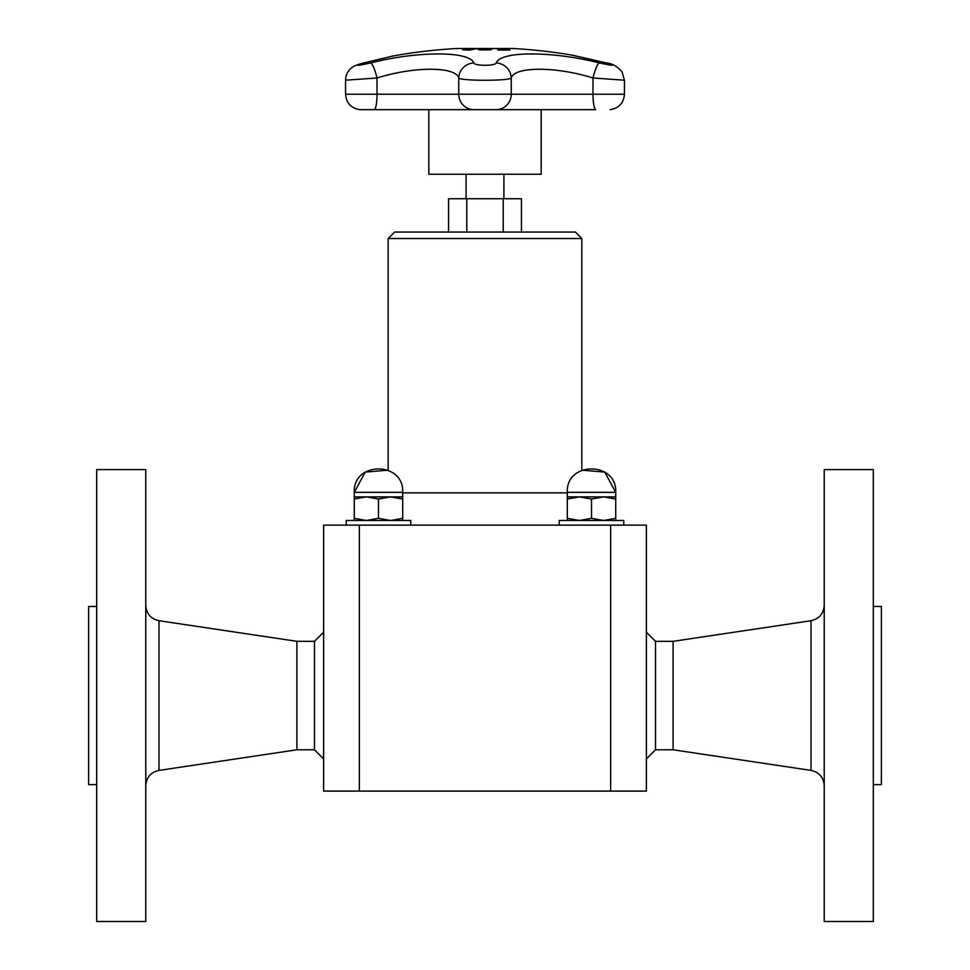 <?xml version="1.0" encoding="UTF-8"?>
<svg xmlns="http://www.w3.org/2000/svg" width="970" height="970" viewBox="0 0 970 970"><rect width="100%" height="100%" fill="white"/><g stroke="black" fill="none" stroke-linecap="round" stroke-linejoin="round"><path stroke-width="1.45" d="M521.448 232.048L521.448 198.741L448.552 198.741L448.552 232.048M466.085 198.741L466.085 174.273M541.163 109.658L541.163 174.273L428.837 174.273L428.837 109.658M484.891 48.779L489.886 48.949L491.705 49.409L489.826 49.894L479.847 49.894L478.016 49.409L479.895 48.949L484.891 48.779L480.162 49.385L488.274 49.894L480.162 49.506M486.819 48.936L491.705 49.531M489.559 49.506L484.879 48.9M478.016 49.531L482.878 48.936M502.557 49.858A516.44 204.512 -90 0 0 497.149 48.803A515.385 473.251 -90 0 1 499.041 48.803A516.44 204.512 90 0 1 504.448 49.858A514.33 472.281 -90 0 1 509.226 49.906A516.404 204.5 90 0 1 509.953 50.076A514.161 472.123 90 0 0 498.519 50.076A516.404 204.5 -90 0 0 497.792 49.906A514.33 472.281 -90 0 1 502.557 49.858L502.557 49.991A514.197 472.16 -90 0 0 498.313 50.028M497.925 48.936A515.252 473.13 -90 0 1 499.041 48.936A516.307 204.464 90 0 1 504.448 49.991A514.197 472.16 -90 0 1 509.226 50.028A516.27 204.44 90 0 1 509.371 50.064M474.087 48.815A515.385 473.954 90 0 1 475.979 48.827A516.428 202.851 90 0 0 469.892 50.052A514.161 472.826 -90 0 0 466.315 50.028L462.726 49.64L470.207 49.203A514.985 473.59 90 0 1 471.82 49.215A516.44 202.851 -90 0 1 474.087 48.815L474.087 48.936A515.252 473.845 90 0 1 475.239 48.949M464.727 49.615L467.128 50.003A514.185 472.863 90 0 1 468.704 50.003A516.307 202.803 -90 0 1 471.129 49.482L471.129 49.349A514.84 473.469 -90 0 0 469.832 49.349L464.727 49.615L467.128 49.87A514.318 472.984 90 0 1 468.704 49.87L468.704 50.003M462.969 49.955L466.97 49.397M468.474 49.349L470.207 49.337A514.852 473.469 90 0 1 471.82 49.337A516.307 202.803 -90 0 1 474.087 48.936M468.704 49.87A516.44 202.851 -90 0 1 471.129 49.349M572.348 55.193L606.274 62.941A15.496 6.402 -75 0 1 606.638 63.014A15.496 6.402 -75 0 1 607.014 63.147M572.809 55.266A516.44 516.44 0 0 0 512.887 48.5L457.112 48.5A516.44 516.44 0 0 0 392.571 56.09L362.174 63.341A15.496 7.833 74.4 0 1 362.659 63.244L392.886 56.03M606.274 62.941C616.132 66.081 613.816 66.081 599.327 62.941C552.379 50.913 500.205 50.973 496.228 62.941C495.5 66.081 474.463 66.069 473.772 62.941C469.71 50.913 417.318 50.986 370.673 62.941A15.496 2.837 76.1 0 1 377.015 77.988C413.996 66.372 455.524 66.312 458.737 77.988C460.362 81.019 509.565 81.031 511.263 77.988C514.415 66.372 555.774 66.312 592.985 77.988L624.438 80.207L622.049 71.913C617.369 66.433 612.228 63.462 606.638 63.014L572.894 55.278M362.174 63.341C357.021 64.747 353.638 66.154 352.037 67.548C347.915 70.483 345.757 74.702 345.562 80.207L377.015 77.988L377.015 94.223A15.496 2.922 90 0 1 374.359 109.658L411.195 109.658M599.327 62.941A15.496 2.837 103.9 0 0 592.985 77.988L592.985 94.223L458.737 94.223A15.496 15.374 90 0 0 472.717 109.658A1.285 1.285 90 0 0 472.948 109.658M496.228 62.941A15.496 14.938 27.2 0 1 511.263 77.988L511.263 94.223A15.496 15.374 -90 0 1 497.283 109.658A1.285 1.285 90 0 1 497.052 109.658M473.772 62.941A15.496 14.938 152.8 0 0 458.737 77.988L458.737 94.223L345.562 94.223C346.302 102.99 351.007 108.131 359.652 109.658M323.616 758.916L314.486 749.786L314.486 641.328L323.616 632.197M646.384 632.197L655.514 641.328L655.514 749.786L646.384 758.916M466.776 232.048L466.776 198.741M503.224 232.048L503.224 198.741M402.695 492.36L354.28 492.36C352.789 461.138 404.187 461.138 402.695 492.36L402.695 496.882L366.381 496.882L354.28 499.041L354.28 518.319L366.381 520.478L378.482 518.319L390.583 520.478L402.695 518.319L402.695 520.478M354.28 499.041L354.28 496.882L366.381 496.882L378.482 499.041L378.482 518.319M402.695 496.882L402.695 518.319M402.695 499.041L390.583 496.882L378.482 499.041M354.28 520.478L354.28 518.319M410.759 525.134L410.759 520.478L346.205 520.478L346.205 525.134M581.83 238.511L388.17 238.511L394.62 232.048L575.38 232.048L581.83 238.511L581.83 470.171L604.759 472.099L615.72 492.36L567.304 492.36C565.813 461.138 617.211 461.138 615.72 492.36L615.72 496.882L579.417 496.882L567.304 499.041L567.304 518.319L579.417 520.478L591.518 518.319L603.619 520.478L615.72 518.319L615.72 520.478M567.304 499.041L567.304 496.882L579.417 496.882L591.518 499.041L591.518 518.319M615.72 496.882L615.72 518.319M615.72 499.041L603.619 496.882L591.518 499.041M567.304 520.478L567.304 518.319M623.795 525.134L623.795 520.478L559.241 520.478L559.241 525.134M359.361 525.134L323.616 525.134L323.616 791.096L359.361 791.096L359.361 525.134L646.384 525.134L646.384 791.096L610.639 791.096L610.639 525.134M314.486 749.786L296.893 749.786L296.893 641.328L158.971 620.715C150.799 618.848 146.397 613.743 145.767 605.389M96.697 478.756L96.697 469.613L145.767 469.613L145.767 921.5L96.697 921.5L96.697 478.756M96.697 784.645L88.634 784.645L88.634 606.468L96.697 606.468M655.514 641.328L673.107 641.328L673.107 749.786L811.029 770.398C819.201 772.265 823.603 777.37 824.233 785.724M873.303 469.613L873.303 921.5L824.233 921.5L824.233 469.613L873.303 469.613M873.303 606.468L881.366 606.468L881.366 784.645L873.303 784.645M610.639 791.096L359.361 791.096M595.653 109.658L374.359 109.658L595.653 109.658A15.496 2.922 -90 0 1 592.985 94.223L624.438 94.223C623.698 102.99 618.993 108.131 610.348 109.658L610.118 109.658M370.673 62.941C356.754 65.984 354.086 66.081 362.659 63.244M567.304 492.857L402.695 492.857M296.893 749.786L158.971 770.398L158.971 620.715M673.107 641.328L811.029 620.715L811.029 770.398M503.915 198.741L503.915 174.273M359.882 109.658L374.347 109.658M345.562 80.207L345.562 94.223M624.438 80.219L624.438 94.223M388.17 238.511L388.17 470.171L365.241 472.099L354.28 492.36L354.28 496.882M567.304 492.36L567.304 496.882M314.486 641.328L296.893 641.328M158.971 770.398C150.799 772.265 146.397 777.37 145.767 785.724M655.514 749.786L673.107 749.786M811.029 620.715C819.201 618.848 823.603 613.743 824.233 605.389"/></g></svg>
